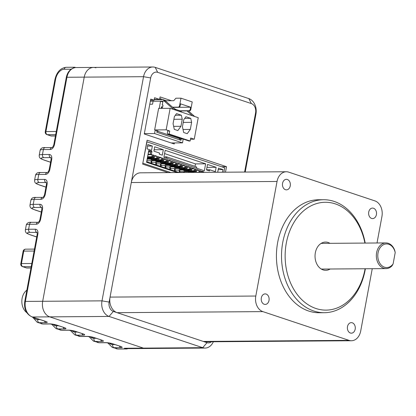 <?xml version="1.0" encoding="UTF-8"?>
<svg xmlns="http://www.w3.org/2000/svg" width="416" height="416" viewBox="0 0 416 416"><rect width="100%" height="100%" fill="white"/><g stroke="black" fill="none" stroke-linecap="round" stroke-linejoin="round"><path stroke-width="0.62" d="M377.021 242.986L381.935 216.466A12.839 9.646 89.6 0 0 374.878 200.886L288.709 172.141A12.839 9.646 89.6 0 0 286.312 171.751A12.839 9.646 89.6 0 0 277.04 181.47L255.804 296.036A12.839 9.646 89.6 0 0 262.86 311.615L349.024 340.361A12.839 9.646 89.6 0 0 351.426 340.746A12.839 9.646 89.6 0 0 360.698 331.032L372.252 268.7M351.426 340.746L205.681 341.812A12.839 9.646 -90.4 0 1 203.278 341.427L117.114 312.676A12.839 9.646 -90.4 0 1 110.058 297.097L131.29 182.53A12.839 9.646 -90.4 0 1 140.561 172.817L286.312 171.751M364.9 243.074A53.924 40.513 89.6 0 0 325.478 202.275A53.924 40.513 89.6 0 0 286.312 243.079A53.924 40.513 89.6 0 0 316.17 308.573A53.924 40.513 89.6 0 0 365.087 268.752M329.976 243.329A14.123 10.608 89.6 0 0 325.546 242.076A14.123 10.608 89.6 0 0 315.037 256.277A14.123 10.608 89.6 0 0 325.749 270.322A14.123 10.608 89.6 0 0 330.164 269.006M290.243 185.874A5.262 3.957 89.6 0 0 286.364 179.327A5.262 3.957 89.6 0 0 282.448 184.621A5.262 3.957 89.6 0 0 286.442 189.857A5.262 3.957 89.6 0 0 290.243 185.874M355.176 329.191A5.262 3.957 89.6 0 0 351.296 322.644A5.262 3.957 89.6 0 0 347.381 327.938A5.262 3.957 89.6 0 0 351.374 333.174A5.262 3.957 89.6 0 0 355.176 329.191M269.012 300.44A5.262 3.957 89.6 0 0 265.132 293.899A5.262 3.957 89.6 0 0 261.217 299.187A5.262 3.957 89.6 0 0 265.21 304.424A5.262 3.957 89.6 0 0 269.012 300.44M376.407 214.62A5.262 3.957 89.6 0 0 372.528 208.078A5.262 3.957 89.6 0 0 368.612 213.372A5.262 3.957 89.6 0 0 372.606 218.603A5.262 3.957 89.6 0 0 376.407 214.62M323.539 199.722L318.458 199.758A56.493 42.442 89.6 0 0 276.427 256.558A56.493 42.442 89.6 0 0 319.28 312.744L324.366 312.707A56.493 42.442 -90.4 0 1 282.745 242.466A56.493 42.442 -90.4 0 1 323.539 199.722A56.493 42.442 -90.4 0 1 365.191 243.074M365.378 268.752A56.493 42.442 -90.4 0 1 365.165 269.963A56.493 42.442 -90.4 0 1 324.366 312.707M392.09 265.73A12.839 9.646 -90.4 0 1 386.074 268.601A12.839 9.646 -90.4 0 1 376.334 255.83A12.839 9.646 -90.4 0 1 385.887 242.923A12.839 9.646 -90.4 0 1 388.289 243.308A12.839 9.646 -90.4 0 1 394.857 250.791L395.2 252.6L393.104 263.916L392.09 265.73M395.2 252.6A11.814 8.876 89.6 0 0 382.767 245.118A11.814 8.876 89.6 0 0 379.506 262.709A11.814 8.876 89.6 0 0 393.104 263.916M159.78 98.561L162.833 99.58M163.987 99.965L166.39 100.766M154.263 99.367L159.619 99.419L154.565 97.734L154.102 100.225L150.732 99.096L144.269 133.968L174.236 143.967L174.434 142.922M225.493 172.198L226.512 166.696L147.092 140.197L142.662 164.107L168.152 172.614M171.475 100.729L160.082 96.928L159.619 99.419M244.613 172.058L255.575 112.923A7.701 5.788 89.6 0 0 251.337 103.574L157.68 72.327A7.701 5.788 89.6 0 0 150.675 77.922L109.132 302.078A7.701 5.788 89.6 0 0 113.365 311.428L207.022 342.675A7.701 5.788 89.6 0 0 211.458 341.77M213.346 341.754A12.839 9.646 -90.4 0 1 205.114 348.067A12.839 9.646 -90.4 0 1 202.712 347.682L109.054 316.43A12.839 9.646 -90.4 0 1 101.998 300.856L143.541 76.7A12.839 9.646 -90.4 0 1 152.812 66.986A12.839 9.646 -90.4 0 1 155.215 67.371L248.872 98.618A12.839 9.646 -90.4 0 1 255.928 114.197L245.206 172.052M205.114 348.067L145.798 348.499A12.839 9.646 -90.4 0 1 143.395 348.114L49.738 316.867A12.839 9.646 -90.4 0 1 42.682 301.288L84.224 77.132A12.839 9.646 -90.4 0 1 93.496 67.418A12.839 9.646 -90.4 0 1 95.898 67.803M150.519 100.251L154.102 100.225M221.52 166.733L226.512 166.696M163.894 157.29L204.35 170.789L205.644 163.816L165.183 150.316L163.894 157.29M188.677 172.463L188.62 171.808M184.605 171.584L193.825 171.772L184.605 171.584L184.688 171.122M192.02 168.745L194.371 168.73L193.991 170.773L194.818 171.049L184.647 171.122L183.825 170.846L183.934 170.248M179.92 170.019L189.145 170.206L179.92 170.019L180.003 169.562M187.34 167.185L189.691 167.17L189.311 169.208L190.133 169.484L179.967 169.562L179.14 169.286L179.254 168.683M175.235 168.459L184.46 168.646L175.235 168.459L175.323 167.996M182.655 165.625L185.006 165.604L184.626 167.648L185.453 167.924L175.282 167.996L174.46 167.721L174.569 167.123M170.555 166.894L179.78 167.081L170.555 166.894L170.638 166.436M177.97 164.06L180.32 164.044L179.946 166.088L180.768 166.358L170.602 166.436L169.775 166.161L169.889 165.558M165.87 165.334L175.094 165.521L165.87 165.334L165.958 164.871M173.29 162.5L175.64 162.479L175.261 164.523L176.088 164.798L165.916 164.871L165.095 164.596L165.204 163.998M161.19 163.769L170.409 163.961L161.19 163.769L161.273 163.311M168.605 160.935L170.955 160.919L170.581 162.963L171.402 163.233L161.236 163.311L160.41 163.036L160.519 162.432M156.504 162.209L165.729 162.396L156.504 162.209L156.593 161.746M163.925 159.375L166.275 159.354L165.896 161.398L166.722 161.673L156.551 161.746L155.73 161.47L155.839 160.872M151.824 160.644L161.044 160.836L151.824 160.644L151.908 160.186M159.24 157.81L161.59 157.794L161.21 159.838L162.037 160.113L151.866 160.186L151.044 159.91L151.154 159.307M147.233 159.115L156.364 159.271L147.238 159.084M204.526 172.349L205.202 172.344M199.654 171.782L199.836 170.784M199.987 170.846L200.704 170.841L199.878 170.565L199.54 172.385M194.969 170.217L195.156 169.224M195.302 169.286L196.019 169.281L195.198 169.005L194.818 171.049M190.289 168.657L190.471 167.658M190.622 167.721L191.339 167.716L190.512 167.445L190.133 169.484M185.604 167.097L185.791 166.098M185.936 166.161L186.654 166.156L185.827 165.88L185.453 167.924M180.924 165.532L181.106 164.533M181.251 164.601L181.969 164.596L181.147 164.32L180.768 166.358M176.238 163.972L176.426 162.973M176.571 163.036L177.289 163.03L176.462 162.755L176.088 164.798M171.558 162.406L171.74 161.413M171.886 161.476L172.604 161.47L171.782 161.195L171.402 163.233M166.873 160.846L167.06 159.848M167.206 159.91L167.924 159.905L167.097 159.63L166.722 161.673M162.188 159.281L162.375 158.288M162.521 158.35L163.238 158.345L162.417 158.07L162.037 160.113M157.508 157.721L157.69 156.723M157.841 156.785L158.558 156.78L157.732 156.504L157.352 158.548L156.53 158.272L156.91 156.229L154.7 155.496L154.32 157.534L153.494 157.258L153.873 155.22L153.052 154.944L152.672 156.988L151.845 156.712L152.225 154.669L150.332 154.211L150.748 151.97L148.684 151.278L146.749 161.741L179.098 172.536M152.823 156.156L153.01 155.163M153.156 155.225L153.873 155.22M201.386 171.87L203.736 171.855L201.526 171.116L201.292 172.375M196.706 170.31L199.056 170.295L196.846 169.556L196.466 171.6L195.64 171.324L196.019 169.281M194.371 168.73L192.161 167.991L191.781 170.035L190.96 169.759L191.339 167.716M189.691 167.17L187.476 166.431L187.101 168.475L186.274 168.199L186.654 166.156M185.006 165.604L182.796 164.866L182.416 166.91L181.594 166.634L181.969 164.596M180.32 164.044L178.11 163.306L177.736 165.35L176.909 165.074L177.289 163.03M175.64 162.479L173.43 161.741L173.051 163.784L172.229 163.509L172.604 161.47M170.955 160.919L168.745 160.181L168.371 162.224L167.544 161.949L167.924 159.905M166.275 159.354L164.065 158.621L163.686 160.659L162.859 160.384L163.238 158.345M161.59 157.794L159.38 157.056L159 159.099L158.179 158.824L158.558 156.78M154.56 156.25L156.91 156.229M142.813 163.28L146.962 141.856L224.697 167.794L223.881 172.208M170.919 172.593L142.995 163.28M209.711 169.775L215.332 171.652L216.133 167.315L207.516 164.44L206.502 169.92L209.498 170.919L209.711 169.775L206.523 169.801M154.695 146.817L153.894 151.154L159.51 153.026L159.297 154.175L162.297 155.173L163.311 149.692L154.695 146.817M222.487 172.219L222.971 169.598L218.478 168.1L217.703 172.255M177.278 172.546L146.557 162.297L148.772 150.342L151.954 151.403L151.403 154.393M199.056 170.295L198.843 172.39M200.704 170.841L200.418 172.38M203.736 171.855L203.642 172.354M147.857 144.539L147.056 148.871L151.549 150.368L152.355 146.037L147.857 144.539M147.576 146.073L152.355 146.037M195.021 166.353L195.478 163.894L164.58 153.582M195.478 163.894L205.644 163.816M148.143 154.227L150.332 154.211M148.554 151.986L150.748 151.97L151.954 151.403M148.054 154.7L152.225 154.669M218.192 169.634L222.971 169.598M154.149 149.76L163.311 149.692M206.97 167.383L216.133 167.315M146.557 162.297L146.749 161.741M148.772 150.342L148.684 151.278M147.623 157.024L152.672 156.988M147.675 156.744L151.845 156.712M152.157 157.55L154.32 157.534M152.48 157.269L153.494 157.258M147.326 158.621L157.352 158.548M147.378 158.34L156.53 158.272M156.842 159.115L159 159.099M157.16 158.829L158.179 158.824M151.044 159.91L161.21 159.838M161.522 160.675L163.686 160.659M161.845 160.394L162.859 160.384M155.73 161.47L165.896 161.398M166.208 162.24L168.371 162.224M166.525 161.954L167.544 161.949M160.41 163.036L170.581 162.963M170.888 163.8L173.051 163.784M171.21 163.519L172.229 163.509M165.095 164.596L175.261 164.523M175.573 165.365L177.736 165.35M175.895 165.079L176.909 165.074M169.775 166.161L179.946 166.088M180.258 166.925L182.416 166.91M180.575 166.644L181.594 166.634M174.46 167.721L184.626 167.648M184.938 168.49L187.101 168.475M185.26 168.204L186.274 168.199M179.14 169.286L189.311 169.208M189.623 170.05L191.781 170.035M189.94 169.77L190.96 169.759M183.825 170.846L193.991 170.773M194.303 171.616L196.466 171.6M194.626 171.33L195.64 171.324M188.505 172.411L198.676 172.333M152.974 156.208A1.539 0.983 108.5 0 1 151.679 157.711L147.534 157.482M150.93 157.461A1.539 0.983 -71.5 0 0 151.752 156.993M151.679 157.711L147.488 157.742M155.615 159.021A1.539 0.983 -71.5 0 0 156.432 158.553M157.659 157.768A1.539 0.983 108.5 0 1 156.364 159.271M160.295 160.586A1.539 0.983 -71.5 0 0 161.117 160.118M162.339 159.333A1.539 0.983 108.5 0 1 161.044 160.836M164.98 162.146A1.539 0.983 -71.5 0 0 165.802 161.678M167.024 160.893A1.539 0.983 108.5 0 1 165.729 162.396M169.66 163.706A1.539 0.983 -71.5 0 0 170.482 163.244M171.704 162.458A1.539 0.983 108.5 0 1 170.409 163.961M174.346 165.272A1.539 0.983 -71.5 0 0 175.167 164.804M176.389 164.018A1.539 0.983 108.5 0 1 175.094 165.521M179.026 166.832A1.539 0.983 -71.5 0 0 179.847 166.369M181.069 165.584A1.539 0.983 108.5 0 1 179.78 167.081M183.711 168.397A1.539 0.983 -71.5 0 0 184.532 167.929M185.754 167.144A1.539 0.983 108.5 0 1 184.46 168.646M188.396 169.957A1.539 0.983 -71.5 0 0 189.212 169.494M190.434 168.709A1.539 0.983 108.5 0 1 189.145 170.206M193.076 171.522A1.539 0.983 -71.5 0 0 193.898 171.054M195.12 170.269A1.539 0.983 108.5 0 1 193.825 171.772M199.805 171.829A1.539 0.983 108.5 0 1 199.628 172.385M150.894 163.124L151.07 162.183A1.539 0.983 -71.5 0 0 150.54 160.732A1.539 0.983 -71.5 0 0 150.332 160.696L146.936 160.722M151.081 160.945A1.539 0.983 108.5 0 1 151.289 160.982A1.539 0.983 108.5 0 1 151.819 162.432L151.648 163.374M155.579 164.689L155.756 163.748A1.539 0.983 -71.5 0 0 155.225 162.292A1.539 0.983 -71.5 0 0 155.012 162.261L151.845 162.282M155.761 162.51A1.539 0.983 108.5 0 1 155.974 162.542A1.539 0.983 108.5 0 1 156.504 163.998L156.328 164.939M160.264 166.249L160.436 165.308A1.539 0.983 -71.5 0 0 159.905 163.857A1.539 0.983 -71.5 0 0 159.697 163.821L156.525 163.847M160.446 164.07A1.539 0.983 108.5 0 1 160.654 164.107A1.539 0.983 108.5 0 1 161.184 165.558L161.013 166.499M164.944 167.814L165.121 166.873A1.539 0.983 -71.5 0 0 164.59 165.417A1.539 0.983 -71.5 0 0 164.377 165.386L161.21 165.407M165.131 165.636A1.539 0.983 108.5 0 1 165.339 165.667A1.539 0.983 108.5 0 1 165.87 167.123L165.693 168.064M169.629 169.374L169.801 168.433A1.539 0.983 -71.5 0 0 169.27 166.977A1.539 0.983 -71.5 0 0 169.062 166.946L165.89 166.972M169.811 167.196A1.539 0.983 108.5 0 1 170.024 167.232A1.539 0.983 108.5 0 1 170.55 168.683L170.378 169.624M174.309 170.94L174.486 169.998A1.539 0.983 -71.5 0 0 173.956 168.542A1.539 0.983 -71.5 0 0 173.748 168.511L170.576 168.532M174.496 168.761A1.539 0.983 108.5 0 1 174.704 168.792A1.539 0.983 108.5 0 1 175.235 170.248L175.058 171.189M178.994 172.5L179.166 171.558A1.539 0.983 -71.5 0 0 178.641 170.102A1.539 0.983 -71.5 0 0 178.428 170.071L175.256 170.092M179.176 170.321A1.539 0.983 108.5 0 1 179.39 170.352A1.539 0.983 108.5 0 1 179.915 171.808L179.785 172.531M183.872 172.5A1.539 0.983 -71.5 0 0 183.321 171.668A1.539 0.983 -71.5 0 0 183.113 171.631L179.941 171.657M183.862 171.886A1.539 0.983 108.5 0 1 184.07 171.917A1.539 0.983 108.5 0 1 184.569 172.494M197.07 168.36L196.279 166.774L166.306 156.775L165.006 156.785L164.85 157.612M167.097 158.361L166.306 156.775M144.331 133.614L154.56 133.541L182.51 142.865L171.184 142.948M149.781 104.229L152.552 104.208L153.104 101.218L160.56 101.161L162.807 101.915L162.256 104.9L163.004 105.149L162.646 107.094L161.533 108.378M174.559 109.008L179.863 110.776M180.424 110.963L181.303 111.259L181.168 111.992M179.192 138.107L179.13 138.434L157.175 131.113L156.796 132.226L157.071 130.728M179.13 138.434L180.996 140.296L156.796 132.226M181.272 138.804L180.996 140.296M161.216 108.378L161.522 106.72L162.646 107.094M160.56 101.161L159.219 108.394M155.199 130.104L154.56 133.541M182.51 142.865L183.17 139.287M188.427 110.921L194.688 116.501L198.245 117.686L194.256 139.209L190.471 139.235M161.372 108.378L161.522 106.72M169.718 131.019L167.684 131.035L167.409 132.527A1.539 0.983 -71.5 0 0 167.939 133.983A1.539 0.983 -71.5 0 0 168.147 134.014L169.166 134.009L169.718 131.019L166.161 129.834L154.638 129.917L158.194 131.102L157.175 131.113L157.238 130.785M175.854 109.439L173.638 108.186M183.82 139.282L178.157 138.112M169.166 134.009L190.143 141.008L190.7 138.018L194.256 139.209M166.161 129.834L170.149 108.316L194.688 116.501M190.746 118.357L185.905 116.745L183.747 119.725L182.437 126.802L183.674 132.501L187.216 133.682L190.304 129.423L191.615 122.351L190.746 118.357L184.704 118.404M181.381 115.232L176.54 113.62L174.382 116.6L173.072 123.677L174.309 129.376L177.85 130.562L180.934 126.298L182.25 119.226L181.381 115.232L175.339 115.279M190.143 141.008L189.129 141.014A1.539 0.983 108.5 0 1 188.916 140.982A1.539 0.983 108.5 0 1 188.729 140.884M154.638 129.917L158.626 108.399L170.149 108.316M179.447 111.415A2.054 1.316 108.5 0 1 180.388 110.963L179.826 110.776A2.054 1.316 -71.5 0 0 178.885 111.228M179.826 110.776L188.978 110.708A1.539 0.983 -71.5 0 0 190.268 109.21L190.637 107.214L179.083 107.302M180.388 110.963L189.54 110.9A1.539 0.983 -71.5 0 0 190.83 109.398L192.218 101.925L180.976 98.176L175.895 98.212L173.737 100.714L165.199 100.776M172.52 107.193L178.298 107.146A1.539 0.983 -71.5 0 0 179.592 105.648L180.976 98.176M172.734 107.38L178.859 107.333A1.539 0.983 -71.5 0 0 180.154 105.836L180.523 103.839L190.637 107.214M173.706 109.502L164.299 101.114L163.28 99.575L154.211 99.642M163.28 99.575L166.551 101.863L175.952 110.25M192.436 115.752L187.018 110.916M191.615 122.351L183.248 122.413M190.304 129.423L183.019 129.48M182.25 119.226L173.883 119.288M180.934 126.298L173.649 126.355M160.862 99.596L159.666 99.195M100.786 339.851A2.569 1.929 89.6 0 0 102.112 341.39L95.337 341.437L99.081 342.69L105.862 342.638A5.138 0.842 -169.5 0 1 112.996 343.866L120.489 346.362A5.138 0.842 -169.5 0 1 120.848 347.641L114.067 347.688L117.811 348.936L126.287 348.878L124.415 348.249L202.712 347.682L207.022 342.675M113.365 311.428L109.054 316.43L49.738 316.867L143.395 348.114A12.839 9.646 -90.4 0 0 145.798 348.499L126.818 348.639A12.839 9.646 -90.4 0 1 124.415 348.249M150.675 77.922L143.541 76.7L84.224 77.132L42.682 301.288L101.998 300.856L109.132 302.078M71.204 69.191L64.236 69.243A2.569 1.929 -90.4 0 1 66.092 67.304L74.563 67.241A2.569 1.929 89.6 0 1 75.046 67.314L75.733 67.548M31.392 222.336A2.569 1.929 89.6 0 0 29.536 224.276A12.839 2.106 -169.5 0 0 26.276 225.061C26.946 222.934 28.652 222.024 31.392 222.336L38.152 222.284A2.569 1.929 89.6 0 0 36.317 224.229L29.536 224.276L28.61 229.258L35.391 229.211A5.138 3.281 -71.5 0 1 37.856 234.166L25.392 301.413A2.569 0.421 -169.5 0 0 24.742 301.569C23.873 309.114 26.322 314.236 32.1 316.935A2.569 1.643 108.5 0 0 32.453 316.992L49.738 316.867A12.839 9.646 -90.4 0 1 42.682 301.288L25.392 301.413A12.839 9.646 89.6 0 0 32.453 316.992L45.562 321.365A2.569 1.643 108.5 0 1 45.214 321.313L45.77 321.438M74.563 67.241A2.569 1.929 89.6 0 0 73.559 67.626L74.651 67.699C70.236 68.853 67.449 72.088 66.29 77.412A2.569 0.421 10.5 0 1 66.94 77.256L54.475 144.503A5.138 3.281 -71.5 0 1 50.164 149.51L43.384 149.557L42.458 154.539L49.239 154.492A2.569 1.929 89.6 0 0 50.653 157.607L43.872 157.659A10.27 1.685 -169.5 0 0 44.585 160.207L50.57 162.204M74.937 67.668A12.839 9.646 89.6 0 0 66.94 77.256L84.224 77.132A12.839 9.646 -90.4 0 1 93.496 67.418L152.812 66.986M73.559 67.626A12.839 9.646 -90.4 0 1 74.516 67.553L93.496 67.418M126.287 348.878A2.569 1.929 89.6 0 0 126.766 348.951A2.569 1.929 89.6 0 0 127.691 348.629M71.921 68.734L74.282 67.621M26.853 290.181A12.839 9.646 89.6 0 0 21.84 301.371A12.839 9.646 89.6 0 0 26.796 312.66M203.278 341.427L349.024 340.361M262.86 311.615L117.114 312.676M110.058 297.097L255.804 296.036M277.04 181.47L131.29 182.53M255.575 112.923L255.928 114.197M251.337 103.574L248.872 98.618M157.68 72.327L155.215 67.371M151.819 162.432L151.07 162.183M156.504 163.998L155.756 163.748M161.184 165.558L160.436 165.308M165.87 167.123L165.121 166.873M170.55 168.683L169.801 168.433M175.235 170.248L174.486 169.998M179.915 171.808L179.166 171.558M189.129 141.014L168.147 134.014M189.54 110.9L188.978 110.708M178.859 107.333L178.298 107.146M190.83 109.398L190.268 109.21M180.154 105.836L179.592 105.648M150.337 101.213L164.299 101.114M44.595 321.105A2.569 1.929 89.6 0 0 45.921 322.639A5.138 0.842 -169.5 0 0 45.562 321.365M45.921 322.639L39.14 322.691L42.89 323.939L49.665 323.892A2.569 1.929 89.6 0 0 50.149 323.965L56.451 325.062L64.501 327.688M63.326 327.356A2.569 1.929 89.6 0 0 64.652 328.89A5.138 0.842 -169.5 0 0 64.293 327.616L56.805 325.114A5.138 0.842 -169.5 0 0 49.665 323.892M64.652 328.89L57.871 328.942L61.62 330.19L68.396 330.138A2.569 1.929 89.6 0 0 68.879 330.216L75.182 331.313L83.231 333.934M82.056 333.606A2.569 1.929 89.6 0 0 83.382 335.14A5.138 0.842 -169.5 0 0 83.028 333.866L75.535 331.365A5.138 0.842 -169.5 0 0 68.396 330.138M83.382 335.14L76.606 335.187L80.35 336.44L87.131 336.388A2.569 1.929 89.6 0 0 87.61 336.466L93.912 337.558L101.967 340.184M102.112 341.39A5.138 0.842 -169.5 0 0 101.759 340.116L94.266 337.615A5.138 0.842 -169.5 0 0 87.131 336.388M45.547 174.418L38.766 174.465A12.839 2.106 -169.5 0 0 35.511 175.25C36.182 173.124 37.882 172.214 40.622 172.52L47.388 172.474A2.569 1.929 89.6 0 0 45.547 174.418A5.138 3.281 -71.5 0 0 49.858 169.411L51.704 159.448A5.138 3.281 -71.5 0 0 49.239 154.492M40.622 172.52A2.569 1.929 89.6 0 0 38.766 174.465L37.846 179.447L44.621 179.4A2.569 1.929 89.6 0 0 46.036 182.515L39.255 182.562A10.27 1.685 -169.5 0 0 39.967 185.11L45.958 187.112M40.929 199.321L34.154 199.373A12.839 2.106 -169.5 0 0 30.893 200.158C31.564 198.026 33.27 197.122 36.005 197.428L42.77 197.382A2.569 1.929 89.6 0 0 40.929 199.321A5.138 3.281 -71.5 0 0 45.245 194.319L47.091 184.356A5.138 3.281 -71.5 0 0 44.621 179.4M36.005 197.428A2.569 1.929 89.6 0 0 34.154 199.373L33.228 204.355L40.009 204.303A2.569 1.929 89.6 0 0 41.418 207.418L34.642 207.47A10.27 1.685 -169.5 0 0 35.355 210.018L41.34 212.014M36.317 224.229A5.138 3.281 -71.5 0 0 40.628 219.222L42.474 209.258A5.138 3.281 -71.5 0 0 40.009 204.303M55.687 134.612L47.33 134.675L51.074 135.923L55.448 135.892M64.236 69.243A10.27 6.568 -71.5 0 0 55.609 79.258L45.916 131.56L56.264 131.482M31.221 266.614L22.864 266.677L26.608 267.925L30.982 267.894M34.107 251.035L23.759 251.108L21.45 263.562L31.803 263.484M34.003 317.569A10.27 6.568 -71.5 0 0 37.731 319.576L39.957 319.556M53.082 324.262A10.27 6.568 -71.5 0 0 56.462 325.822L58.692 325.806M71.812 330.512A10.27 6.568 -71.5 0 0 75.192 332.072L77.423 332.056M90.548 336.762A10.27 6.568 -71.5 0 0 93.922 338.322L96.153 338.307M109.278 343.008A10.27 6.568 -71.5 0 0 112.658 344.573L114.884 344.557M50.939 157.706L50.653 157.607A2.569 1.643 108.5 0 1 50.903 157.633M46.327 182.608L46.036 182.515A2.569 1.643 108.5 0 1 46.285 182.541M41.709 207.516L41.418 207.418A2.569 1.643 108.5 0 1 41.668 207.444M37.092 232.424L30.025 232.372A10.27 1.685 -169.5 0 0 30.737 234.926L36.722 236.922M41.132 323.664A12.839 8.206 -71.5 0 0 42.89 323.939A2.569 1.929 89.6 0 0 43.368 324.017L37.388 322.416A12.839 8.206 108.5 0 0 39.14 322.691A2.569 1.929 89.6 0 1 37.731 319.576M59.862 329.914A12.839 8.206 -71.5 0 0 61.62 330.19A2.569 1.929 89.6 0 0 62.098 330.268L56.118 328.666A12.839 8.206 108.5 0 0 57.871 328.942A2.569 1.929 89.6 0 1 56.462 325.822M78.593 336.164A12.839 8.206 -71.5 0 0 80.35 336.44A2.569 1.929 89.6 0 0 80.829 336.518L74.849 334.916A12.839 8.206 108.5 0 0 76.606 335.187A2.569 1.929 89.6 0 1 75.192 332.072M97.328 342.415A12.839 8.206 -71.5 0 0 99.081 342.69A2.569 1.929 89.6 0 0 99.564 342.763L93.579 341.167A12.839 8.206 108.5 0 0 95.337 341.437A2.569 1.929 89.6 0 1 93.922 338.322M116.059 348.665A12.839 8.206 -71.5 0 0 117.811 348.936A2.569 1.929 89.6 0 0 118.295 349.014L112.31 347.412A12.839 8.206 108.5 0 0 114.067 347.688A2.569 1.929 -90.4 0 1 112.658 344.573M50.56 162.261L44.236 160.15C41.371 158.787 39.104 158.818 39.203 155.324A12.839 2.106 10.5 0 1 42.458 154.539A2.569 1.929 89.6 0 0 43.872 157.659M43.384 149.557A12.839 2.106 -169.5 0 0 40.123 150.342C40.794 148.216 42.5 147.306 45.24 147.618A2.569 1.929 89.6 0 0 43.384 149.557M45.947 187.169L39.619 185.058C36.754 183.695 34.486 183.721 34.585 180.232A12.839 2.106 10.5 0 1 37.846 179.447A2.569 1.929 89.6 0 0 39.255 182.562M41.33 212.077L35.001 209.966C32.141 208.603 29.869 208.629 29.968 205.14A12.839 2.106 10.5 0 1 33.228 204.355A2.569 1.929 89.6 0 0 34.642 207.47M36.712 236.98L30.389 234.868C27.524 233.506 25.256 233.537 25.355 230.043A12.839 2.106 10.5 0 1 28.61 229.258A2.569 1.929 89.6 0 0 30.025 232.372M45.24 147.618L52 147.566A2.569 1.929 89.6 0 0 50.164 149.51M44.236 160.15A2.569 1.643 -71.5 0 0 44.585 160.207M52.016 147.566L51.995 147.571C52.369 147.737 52.978 146.77 53.825 144.659A2.569 0.421 10.5 0 1 54.475 144.503M51.704 159.448A2.569 0.421 -169.5 0 0 51.054 159.604L49.208 169.567C48.584 171.418 47.975 172.385 47.382 172.474L47.403 172.474M49.858 169.411A2.569 0.421 -169.5 0 0 49.208 169.567M55.609 79.258A2.569 0.421 -169.5 0 0 54.959 79.414L45.266 131.716A2.569 0.421 10.5 0 1 45.916 131.56A2.569 1.929 -90.4 0 0 47.33 134.675A2.569 1.643 108.5 0 1 46.977 134.618L50.726 135.871A2.569 2.569 0 0 0 51.553 136.001L55.432 135.975M51.553 136.001A2.569 1.929 89.6 0 1 51.074 135.923A2.569 1.643 108.5 0 1 50.726 135.871M39.619 185.058A2.569 1.643 -71.5 0 0 39.967 185.11M47.091 184.356A2.569 0.421 -169.5 0 0 46.436 184.512L44.59 194.475C43.971 196.326 43.358 197.293 42.765 197.382L42.786 197.382M45.245 194.319A2.569 0.421 -169.5 0 0 44.59 194.475M35.001 209.966A2.569 1.643 -71.5 0 0 35.355 210.018M42.474 209.258A2.569 0.421 -169.5 0 0 41.824 209.42L39.978 219.378C39.354 221.229 38.745 222.201 38.147 222.29L38.168 222.284M40.628 219.222A2.569 0.421 -169.5 0 0 39.978 219.378M30.389 234.868A2.569 1.643 -71.5 0 0 30.737 234.926M35.391 229.211A2.569 1.929 89.6 0 0 36.8 232.326A2.569 1.643 108.5 0 1 37.055 232.352M37.856 234.166A2.569 0.421 -169.5 0 0 37.206 234.322L24.742 301.569M56.805 325.114A2.569 1.643 108.5 0 1 56.451 325.062M64.293 327.616A2.569 1.643 108.5 0 1 63.944 327.558M75.535 331.365A2.569 1.643 108.5 0 1 75.182 331.313M83.028 333.866A2.569 1.643 108.5 0 1 82.675 333.809M94.266 337.615A2.569 1.643 108.5 0 1 93.912 337.558M101.759 340.116A2.569 1.643 108.5 0 1 101.405 340.059M105.862 342.638A2.569 1.929 89.6 0 0 106.34 342.716L112.648 343.808L120.697 346.434M112.996 343.866A2.569 1.643 108.5 0 1 112.648 343.808M120.489 346.362A2.569 1.643 108.5 0 1 120.141 346.31M120.848 347.641A2.569 1.929 -90.4 0 1 119.522 346.102M23.109 251.264A2.569 2.569 0 0 1 25.615 249.168A2.569 1.929 89.6 0 0 23.759 251.108A2.569 0.421 -169.5 0 0 23.109 251.264L20.8 263.718A2.569 2.569 0 0 0 22.511 266.625A2.569 1.643 -71.5 0 0 22.864 266.677A2.569 1.929 89.6 0 1 21.45 263.562A2.569 0.421 -169.5 0 0 20.8 263.718M27.092 268.003A2.569 1.929 89.6 0 1 26.608 267.925A2.569 1.643 108.5 0 1 26.26 267.873A2.569 2.569 0 0 0 27.092 268.003L30.971 267.977M385.887 242.923L321.136 243.396M386.074 268.601L321.324 269.074M150.54 160.732L151.289 160.982M155.225 162.292L155.974 162.542M159.905 163.857L160.654 164.107M164.59 165.417L165.339 165.667M169.27 166.977L170.024 167.232M173.956 168.542L174.704 168.792M178.641 170.102L179.39 170.352M183.321 171.668L184.07 171.917M188.916 140.982L167.939 133.983M39.203 155.324L40.123 150.342M34.585 180.232L35.511 175.25M29.968 205.14L30.893 200.158M25.355 230.043L26.276 225.061M66.29 77.412L53.825 144.659M51.002 157.664L51.054 159.604M66.092 67.304C60.424 68.073 56.716 72.108 54.959 79.414M46.384 182.567L46.436 184.512M41.772 207.475L41.824 209.42M37.154 232.383L37.206 234.322M32.479 317.065L37.388 322.416M32.1 316.935L45.214 321.313M43.368 324.017L50.149 323.965M51.48 324.043L56.118 328.666M62.098 330.268L68.879 330.216M70.21 330.294L74.849 334.916M80.829 336.518L87.61 336.466M88.946 336.544L93.579 341.167M99.564 342.763L106.34 342.716M107.676 342.794L112.31 347.412M118.295 349.014L126.766 348.951M22.511 266.625L26.26 267.873M25.615 249.168L34.466 249.101M45.266 131.716A2.569 2.569 0 0 0 46.977 134.618"/></g></svg>
